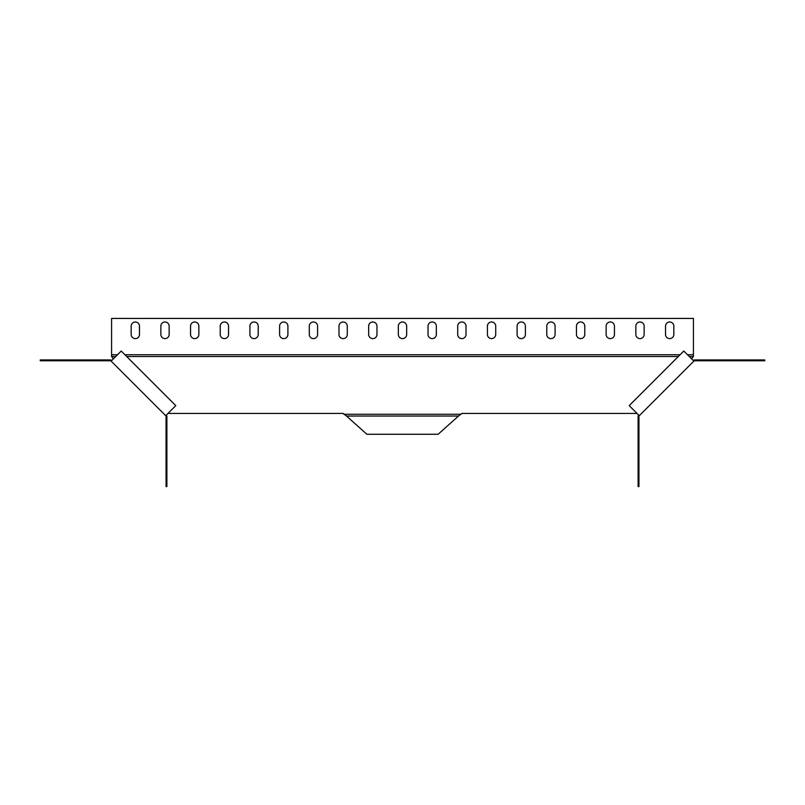 <?xml version="1.0" encoding="UTF-8"?>
<svg xmlns="http://www.w3.org/2000/svg" width="805" height="805" viewBox="0 0 805 805"><rect width="100%" height="100%" fill="white"/><g stroke="black" fill="none" stroke-linecap="round" stroke-linejoin="round"><path stroke-width="1.21" d="M254.068 321.99A4.156 4.156 0 0 1 258.224 326.146L258.224 334.457A4.156 4.156 0 0 1 254.068 338.613A4.156 4.156 0 0 1 249.912 334.457L249.912 326.146A4.156 4.156 0 0 1 254.068 321.99M580.616 321.99A4.156 4.156 0 0 1 584.772 326.146L584.772 334.457A4.156 4.156 0 0 1 580.616 338.613A4.156 4.156 0 0 1 576.461 334.457L576.461 326.146A4.156 4.156 0 0 1 580.616 321.99M610.301 321.99A4.156 4.156 0 0 1 614.457 326.146L614.457 334.457A4.156 4.156 0 0 1 610.301 338.613A4.156 4.156 0 0 1 606.145 334.457L606.145 326.146A4.156 4.156 0 0 1 610.301 321.99M639.995 321.99A4.156 4.156 0 0 1 644.151 326.146L644.151 334.457A4.156 4.156 0 0 1 639.995 338.613A4.156 4.156 0 0 1 635.839 334.457L635.839 326.146A4.156 4.156 0 0 1 639.995 321.99M669.68 321.99A4.156 4.156 0 0 1 673.835 326.146L673.835 334.457A4.156 4.156 0 0 1 669.68 338.613A4.156 4.156 0 0 1 665.524 334.457L665.524 326.146A4.156 4.156 0 0 1 669.68 321.99M224.384 321.99A4.156 4.156 0 0 1 228.54 326.146L228.54 334.457A4.156 4.156 0 0 1 224.384 338.613A4.156 4.156 0 0 1 220.228 334.457L220.228 326.146A4.156 4.156 0 0 1 224.384 321.99M194.699 321.99A4.156 4.156 0 0 1 198.855 326.146L198.855 334.457A4.156 4.156 0 0 1 194.699 338.613A4.156 4.156 0 0 1 190.544 334.457L190.544 326.146A4.156 4.156 0 0 1 194.699 321.99M165.005 321.99A4.156 4.156 0 0 1 169.161 326.146L169.161 334.457A4.156 4.156 0 0 1 165.005 338.613A4.156 4.156 0 0 1 160.849 334.457L160.849 326.146A4.156 4.156 0 0 1 165.005 321.99M135.321 321.99A4.156 4.156 0 0 1 139.476 326.146L139.476 334.457A4.156 4.156 0 0 1 135.321 338.613A4.156 4.156 0 0 1 131.165 334.457L131.165 326.146A4.156 4.156 0 0 1 135.321 321.99M402.5 321.99A4.156 4.156 0 0 1 406.656 326.146L406.656 334.457A4.156 4.156 0 0 1 402.5 338.613A4.156 4.156 0 0 1 398.344 334.457L398.344 326.146A4.156 4.156 0 0 1 402.5 321.99M432.184 321.99A4.156 4.156 0 0 1 436.34 326.146L436.34 334.457A4.156 4.156 0 0 1 432.184 338.613A4.156 4.156 0 0 1 428.029 334.457L428.029 326.146A4.156 4.156 0 0 1 432.184 321.99M461.869 321.99A4.156 4.156 0 0 1 466.025 326.146L466.025 334.457A4.156 4.156 0 0 1 461.869 338.613A4.156 4.156 0 0 1 457.713 334.457L457.713 326.146A4.156 4.156 0 0 1 461.869 321.99M491.563 321.99A4.156 4.156 0 0 1 495.719 326.146L495.719 334.457A4.156 4.156 0 0 1 491.563 338.613A4.156 4.156 0 0 1 487.407 334.457L487.407 326.146A4.156 4.156 0 0 1 491.563 321.99M550.932 321.99A4.156 4.156 0 0 1 555.088 326.146L555.088 334.457A4.156 4.156 0 0 1 550.932 338.613A4.156 4.156 0 0 1 546.776 334.457L546.776 326.146A4.156 4.156 0 0 1 550.932 321.99M372.816 321.99A4.156 4.156 0 0 1 376.971 326.146L376.971 334.457A4.156 4.156 0 0 1 372.816 338.613A4.156 4.156 0 0 1 368.66 334.457L368.66 326.146A4.156 4.156 0 0 1 372.816 321.99M343.131 321.99A4.156 4.156 0 0 1 347.287 326.146L347.287 334.457A4.156 4.156 0 0 1 343.131 338.613A4.156 4.156 0 0 1 338.975 334.457L338.975 326.146A4.156 4.156 0 0 1 343.131 321.99M313.437 321.99A4.156 4.156 0 0 1 317.593 326.146L317.593 334.457A4.156 4.156 0 0 1 313.437 338.613A4.156 4.156 0 0 1 309.281 334.457L309.281 326.146A4.156 4.156 0 0 1 313.437 321.99M283.752 321.99A4.156 4.156 0 0 1 287.908 326.146L287.908 334.457A4.156 4.156 0 0 1 283.752 338.613A4.156 4.156 0 0 1 279.597 334.457L279.597 326.146A4.156 4.156 0 0 1 283.752 321.99M521.248 321.99A4.156 4.156 0 0 1 525.403 326.146L525.403 334.457A4.156 4.156 0 0 1 521.248 338.613A4.156 4.156 0 0 1 517.092 334.457L517.092 326.146A4.156 4.156 0 0 1 521.248 321.99M167.973 413.428L343.131 413.428L346.502 416.044L458.498 416.044L461.869 413.428L637.027 413.428M687.5 354.743L693.427 354.743L693.427 318.428L111.573 318.428L111.573 354.743L117.5 354.743M124.916 354.743L680.084 354.743M461.185 414.263L343.816 414.263M691.596 358.849L693.427 356.524L689.281 356.524M678.303 356.524L126.697 356.524M115.719 356.524L111.573 356.524L113.404 358.849M111.13 361.113L165.709 415.692L175.782 405.619L121.213 351.04L111.13 361.113A1.187 1.187 0 0 0 110.295 360.761L40.25 360.761L40.25 359.936L110.295 359.936A2.023 2.023 0 0 1 111.724 360.529M693.87 361.113L683.787 351.04L629.218 405.619L639.291 415.692L693.87 361.113A1.187 1.187 0 0 1 694.705 360.761L764.75 360.761L764.75 359.936L694.705 359.936A2.023 2.023 0 0 0 693.276 360.529M638.697 415.098A2.023 2.023 0 0 0 638.113 416.527L638.113 486.572L638.939 486.572L638.939 416.527A1.187 1.187 0 0 1 639.291 415.692M165.709 415.692A1.187 1.187 0 0 1 166.061 416.527L166.061 486.572L166.887 486.572L166.887 416.527A2.023 2.023 0 0 0 166.303 415.098M693.427 354.743L693.427 356.524M111.573 354.743L111.573 356.524M346.502 416.044L366.879 434.257L438.121 434.257L458.498 416.044"/></g></svg>

